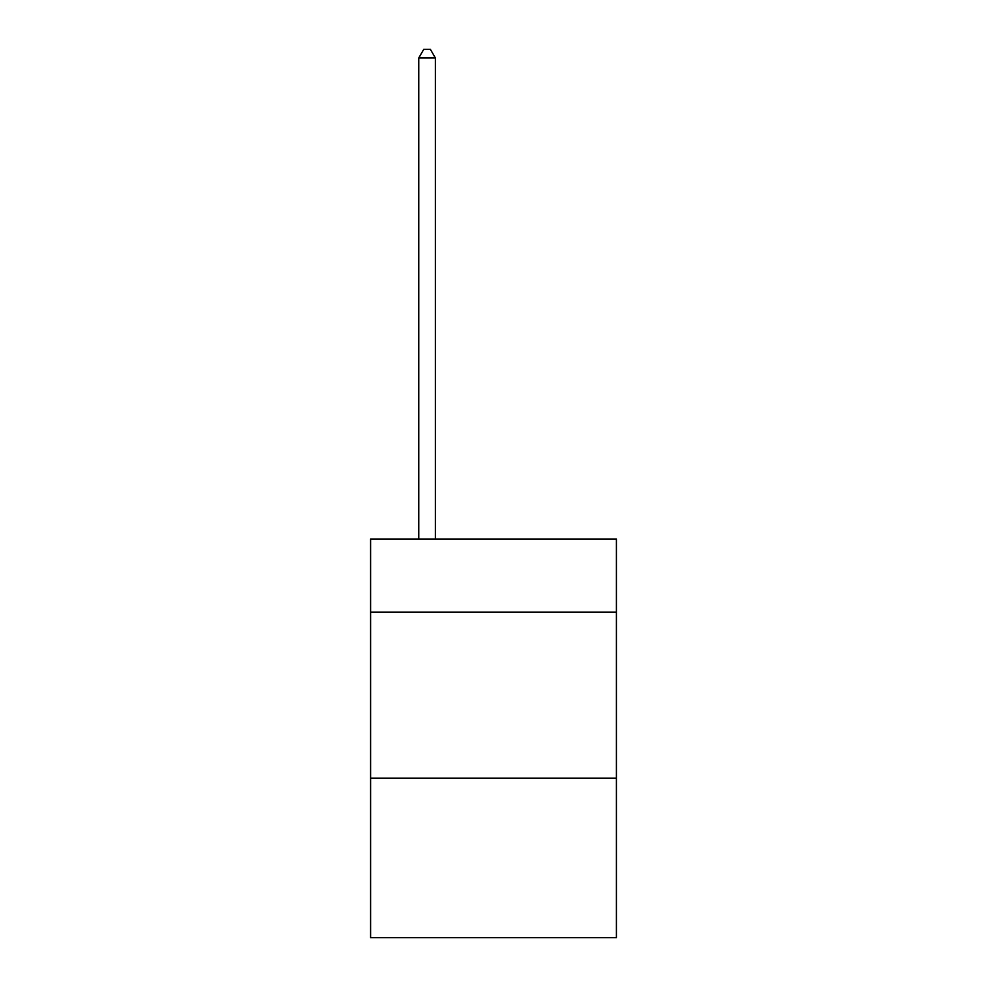<?xml version="1.0" encoding="UTF-8"?>
<svg xmlns="http://www.w3.org/2000/svg" width="987" height="987" viewBox="0 0 987 987"><rect width="100%" height="100%" fill="white"/><g stroke="black" fill="none" stroke-linecap="round" stroke-linejoin="round"><path stroke-width="1.48" d="M616.419 612.1L616.419 539.013L370.581 539.013L370.581 612.1L616.419 612.1L616.419 937.65L370.581 937.65L370.581 612.1M616.419 778.2L370.581 778.2M435.366 539.013L435.366 57.986L418.759 57.986L418.759 539.013M418.759 57.986L423.744 49.35L430.381 49.35L435.366 57.986"/></g></svg>
